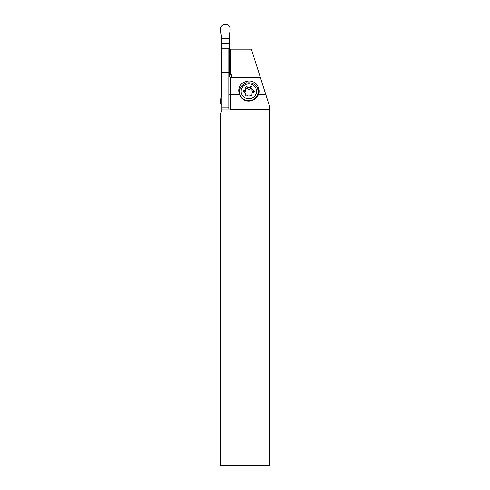 <?xml version="1.0" encoding="UTF-8"?>
<svg xmlns="http://www.w3.org/2000/svg" width="490" height="490" viewBox="0 0 490 490"><rect width="100%" height="100%" fill="white"/><g stroke="black" fill="none" stroke-linecap="round" stroke-linejoin="round"><path stroke-width="0.73" d="M229.204 38.575L230.043 30.276L229.21 37.013L229.204 43.334L221.498 43.334L221.498 88.071L221.492 37.013L220.659 30.276L221.498 38.575L229.204 38.575L229.204 76.599L229.204 43.334M221.884 92.549L221.498 92.549L221.492 94.068L221.498 88.071L221.884 88.071M221.492 94.068L220.659 100.805A4.814 4.808 180 0 0 221.884 105.234A4.814 4.808 0 0 1 220.659 100.805L221.492 94.068L221.884 94.068M220.659 28.089A4.814 4.808 180 0 0 220.659 30.276A4.814 4.808 0 0 1 226.447 24.5A4.814 4.808 -0 0 1 230.043 30.276A4.814 4.808 180 0 0 226.447 24.5A4.814 4.808 180 0 0 220.659 28.089M258.463 94.448A9.769 9.439 -90 0 1 252.803 100.138L251.713 100.542A9.769 9.439 -90 0 1 248.565 101.099A9.769 9.439 -90 0 1 239.665 94.588L239.279 93.529A9.439 9.12 180 0 1 238.74 90.485A9.439 9.12 180 0 1 245.031 81.891L246.121 81.518A9.439 9.12 180 0 1 258.169 87.067L258.555 88.12A9.439 9.12 180 0 1 259.094 91.165A9.439 9.12 180 0 1 258.463 94.448L265.77 94.448L269.463 106.048L269.463 465.5L220.537 465.5L220.537 113.221A3.081 3.081 0 0 0 220.843 112.982L221.884 110.673L221.884 48.749M269.463 109.901L221.884 109.901M265.77 94.448L251.358 49.159L230.747 49.159L229.204 48.388M228.818 48.749L228.818 108.884L230.747 109.221L230.747 94.448L239.616 94.448M230.747 109.221L269.463 109.221M228.818 94.19L230.747 94.448L230.747 77.457L260.362 77.457M230.747 77.457C229.449 77.2 228.812 76.477 228.818 75.295M231.323 74.688L231.323 77.457L231.323 74.688L230.129 74.578L229.204 73.88M228.818 48.798L221.884 48.798M228.818 72.594L221.884 72.594M228.818 107.861L221.884 107.861M259.02 92.298A9.439 9.12 0 0 0 258.555 90.387L258.169 89.333A9.439 9.12 0 0 0 255.566 85.585M241.515 86.295A9.439 9.12 0 0 0 238.814 91.618M257.771 89.376A9.053 8.747 180 0 1 257.801 89.456L258.187 90.509A9.053 8.747 180 0 1 258.702 93.762M239.132 93.088A9.053 8.747 180 0 1 240.149 88.708M239.867 95.115A9.249 8.93 180 0 1 239.604 93.02L239.604 91.722A9.249 8.93 0 0 0 248.853 100.658A9.249 8.93 0 0 0 258.101 91.722A9.249 8.93 0 0 0 248.853 82.792A9.249 8.93 0 0 0 239.604 91.722M258.101 91.722L258.101 93.02A9.249 8.93 180 0 1 257.293 96.671M248.853 98.766A7.705 7.442 0 0 0 256.558 91.324A7.705 7.442 0 0 0 248.853 83.882A7.705 7.442 0 0 0 241.147 91.324A7.705 7.442 0 0 0 248.853 98.766M245.711 87.9A0.98 0.943 180 0 1 247.352 86.981A2.101 2.027 -0 0 0 250.353 86.981A0.98 0.943 180 0 1 251.995 87.9A2.101 2.027 0 0 0 253.502 90.411A0.98 0.943 180 0 1 253.502 92.243A2.101 2.027 0 0 0 251.995 94.754A0.98 0.943 180 0 1 250.353 95.672A2.101 2.027 -0 0 0 247.352 95.672A0.98 0.943 180 0 1 245.711 94.754A2.101 2.027 -0 0 0 244.204 92.243A0.98 0.943 180 0 1 244.204 90.411A2.101 2.027 0 0 0 245.711 87.9M245.711 89.535C245.931 90.84 245.429 91.679 244.204 92.047L244.204 90.411M251.995 89.535C251.774 90.84 252.277 91.679 253.502 92.047L253.759 92.138M245.784 88.806L246.501 88.31L247.352 88.617C248.35 89.492 249.355 89.492 250.353 88.617L251.052 88.298L251.921 88.806M221.498 92.549L221.498 88.071M221.498 43.334L221.498 38.575M229.21 37.013L221.492 37.013M220.843 112.982L269.463 112.982M230.747 74.688L230.747 49.159M258.555 88.12L258.555 90.387M245.031 83.594L245.031 81.891M246.121 81.518L246.121 83.196M258.169 89.333L258.169 87.067M245.711 95.262L245.711 94.754M251.995 95.262L251.995 94.754M253.502 92.047L253.502 90.411M250.353 88.617L250.353 86.981M247.352 88.617L247.352 86.981M252.307 93.033A20.317 5.255 -0 0 1 248.853 93.112A20.317 5.255 180 0 1 245.398 93.033M245.784 90.08L245.784 88.445M245.784 95.452L245.784 94.209M251.921 95.452L251.921 94.209M251.921 90.08L251.921 88.445"/></g></svg>
